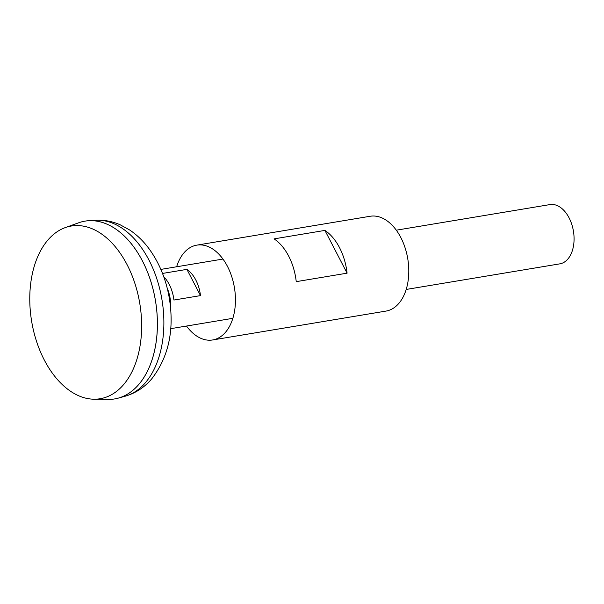 <?xml version="1.0" encoding="UTF-8"?>
<svg xmlns="http://www.w3.org/2000/svg" width="604" height="604" viewBox="0 0 604 604"><rect width="100%" height="100%" fill="white"/><g stroke="black" fill="none" stroke-linecap="round" stroke-linejoin="round"><path stroke-width="0.91" d="M170.675 308.991A30.041 18.807 -99.5 0 0 167.18 288.04M162.514 273.438L186.9 269.376A30.041 18.807 80.5 0 1 200.498 295.613L173.914 300.037A30.041 18.807 -99.5 0 0 163.722 276.67M406.175 289.452L559.81 263.857A30.041 18.807 -99.5 0 0 567.783 259.124A30.041 18.807 -99.5 0 0 571.731 224.212A30.041 18.807 -99.5 0 0 549.934 204.59L396.299 230.184M123.322 384.944A87.55 54.798 -99.5 0 0 133.235 278.633A87.55 54.798 -99.5 0 0 65.315 227.587A87.55 54.798 -99.5 0 0 48.094 239.811A87.55 54.798 -99.5 0 0 35.16 336.881A87.55 54.798 -99.5 0 0 93.907 399.206A87.55 54.798 -99.5 0 0 123.322 384.944M93.907 399.206L108.244 399.41A90.124 56.414 -99.5 0 0 138.527 384.733A90.124 56.414 -99.5 0 0 148.735 275.296A90.124 56.414 -99.5 0 0 78.814 222.74L65.315 227.587M153.303 355.62A90.094 56.391 -99.5 0 0 135.636 249.558M114.632 398.927A90.124 56.414 -99.5 0 0 118.263 398.127A90.124 56.414 -99.5 0 0 138.55 384.725A90.124 56.414 -99.5 0 0 151.272 282.785A90.124 56.414 -99.5 0 0 88.713 220.709A90.124 56.414 -99.5 0 0 85.013 221.124M200.498 295.613L186.9 269.376M176.632 266.779A48.071 30.087 80.5 0 1 196.836 245.133A48.071 30.087 80.5 0 1 227.459 266.372A48.071 30.087 80.5 0 1 212.631 339.961A48.071 30.087 80.5 0 1 186.508 326.047M347.089 273.174L296.239 281.645A48.071 30.087 -99.5 0 0 288.704 256.172A48.071 30.087 -99.5 0 0 274.073 238.874L324.914 230.411A48.071 30.087 -99.5 0 1 339.554 247.7A48.071 30.087 -99.5 0 1 347.089 273.174L324.914 230.411M196.836 245.133L370.169 216.262A48.071 30.087 80.5 0 1 400.799 237.5A48.071 30.087 80.5 0 1 385.971 311.09L212.631 339.961M95.734 220.286C104.16 219.841 112.284 221.328 120.105 224.756L129.618 229.958C137.289 235.115 144.009 241.713 149.769 249.754C159.652 263.721 166.16 279.833 169.301 298.089C174.488 330.282 168.561 357.289 151.513 379.116C144.288 387.504 135.462 393.219 125.051 396.247A89.392 55.945 -99.5 0 0 145.171 382.959A89.392 55.945 -99.5 0 0 157.787 281.849A89.392 55.945 -99.5 0 0 95.734 220.286L88.713 220.709M222.967 259.056L160.853 269.407M125.051 396.247L118.263 398.127M232.834 318.323L170.721 328.674"/></g></svg>
